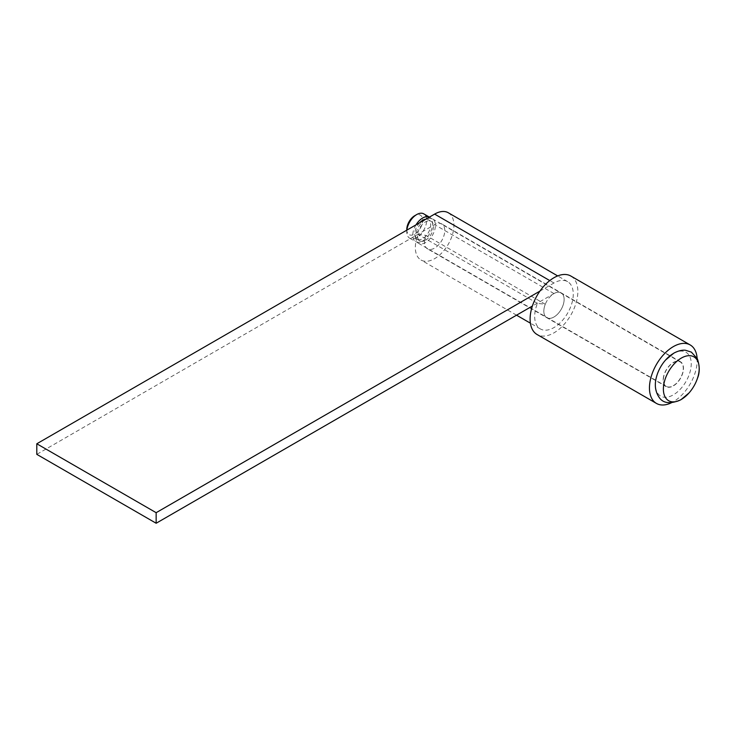 <?xml version="1.0" encoding="UTF-8"?>
<svg xmlns="http://www.w3.org/2000/svg" width="736" height="736" viewBox="0 0 736 736"><rect width="100%" height="100%" fill="white"/><g stroke="black" fill="none" stroke-linecap="round" stroke-linejoin="round"><path stroke-width="0.55" stroke-dasharray="3.68 2.76" d="M406.879 230.12A14.067 8.124 120 0 0 406.778 231.785A14.067 8.124 120 0 0 409.694 238.225A14.067 8.124 120 0 0 416.723 237.526A14.067 8.124 120 0 0 425.914 225.133A14.067 8.124 120 0 0 423.761 213.863M416.006 224.848A14.067 8.124 120 0 0 415.665 241.666A14.067 8.124 120 0 0 422.694 240.976A14.067 8.124 120 0 0 431.885 228.574A14.067 8.124 120 0 0 429.723 217.304A14.067 8.124 120 0 0 429.382 217.129M419.667 222.732A11.252 6.495 120 0 0 417.064 239.228A11.252 6.495 120 0 0 422.694 238.676A11.252 6.495 120 0 0 430.045 228.758A11.252 6.495 120 0 0 428.324 219.742A11.252 6.495 120 0 0 425.721 219.245M406.778 229.485A11.252 6.495 120 0 0 414.736 234.085A11.252 6.495 120 0 0 422.694 220.303A11.252 6.495 120 0 0 414.736 215.703M425.482 240.286A11.252 6.495 120 0 0 432.832 230.368A11.252 6.495 120 0 0 431.103 221.352A11.252 6.495 120 0 0 425.482 221.904A11.252 6.495 120 0 0 418.131 231.822A11.252 6.495 120 0 0 419.851 240.838A11.252 6.495 120 0 0 425.482 240.286M425.482 219.613A14.067 8.124 120 0 0 416.291 232.006A14.067 8.124 120 0 0 418.444 243.276A14.067 8.124 120 0 0 425.482 242.576A14.067 8.124 120 0 0 434.663 230.184A14.067 8.124 120 0 0 432.51 218.914A14.067 8.124 120 0 0 425.482 219.613M673.33 385.673A14.067 8.124 120 0 0 682.511 373.281A14.067 8.124 120 0 0 680.358 362.011A14.067 8.124 120 0 0 673.33 362.701A14.067 8.124 120 0 0 664.139 375.102A14.067 8.124 120 0 0 666.292 386.372A14.067 8.124 120 0 0 673.33 385.673M657.174 374.606A25.318 14.619 120 0 0 673.33 394.864A25.318 14.619 120 0 0 691.233 363.851A25.318 14.619 120 0 0 673.33 353.519M448.27 212.75A27.287 15.75 -60 0 1 453.928 225.234A27.287 15.75 -60 0 1 442.014 252.696A27.287 15.75 -60 0 1 420.983 260.01A27.287 15.75 -60 0 1 415.334 247.517A27.287 15.75 -60 0 1 418.094 234.453L425.932 235.364A14.343 8.28 120 0 0 424.488 242.236A14.343 8.28 120 0 0 427.46 248.805A14.343 8.28 120 0 0 438.509 244.959A14.343 8.28 120 0 0 444.774 230.524A14.343 8.28 120 0 0 441.802 223.956A14.343 8.28 120 0 0 434.626 224.664L36.8 454.351M539.92 291.116L553.978 283.001A27.287 15.75 -60 0 1 567.622 281.649A27.287 15.75 -60 0 1 573.27 294.142A27.287 15.75 -60 0 1 561.366 321.604A27.287 15.75 -60 0 1 540.334 328.918A27.287 15.75 -60 0 1 534.686 316.425A27.287 15.75 -60 0 1 537.436 303.361L545.284 304.272A14.343 8.28 120 0 0 543.83 311.144A14.343 8.28 120 0 0 546.802 317.704A14.343 8.28 120 0 0 557.86 313.867A14.343 8.28 120 0 0 564.126 299.423A14.343 8.28 120 0 0 561.154 292.854A14.343 8.28 120 0 0 553.978 293.572L532.367 306.047M537.436 303.361L418.094 234.453M545.284 304.272L425.932 235.364M697.121 358.257A33.755 19.486 -60 0 1 697.056 363.428A33.755 19.486 -60 0 1 671.434 402.758M570.86 276.046A33.755 19.486 -60 0 1 577.714 294.52A33.755 19.486 -60 0 1 561.918 326.692A33.755 19.486 -60 0 1 537.096 334.521M663.237 378.764A14.343 8.28 -60 0 1 669.953 365.093A14.343 8.28 -60 0 1 680.496 361.762A14.343 8.28 -60 0 1 683.413 369.619A14.343 8.28 -60 0 1 676.706 383.29A14.343 8.28 -60 0 1 666.154 386.612A14.343 8.28 -60 0 1 663.237 378.764M543.895 309.856A14.343 8.28 -60 0 1 550.602 296.185A14.343 8.28 -60 0 1 561.154 292.854A14.343 8.28 -60 0 1 564.061 300.711A14.343 8.28 -60 0 1 557.354 314.382A14.343 8.28 -60 0 1 546.802 317.704A14.343 8.28 -60 0 1 543.895 309.856M553.978 283.001L549.774 280.582M553.978 293.572L434.626 224.664M409.694 238.225L415.665 241.666M428.324 219.742L431.103 221.352M417.064 239.228L419.851 240.838M406.778 230.175L406.778 231.785M432.51 218.914L680.358 362.011M418.444 243.276L666.292 386.372M540.334 328.918L530.398 323.178M516.543 315.183L420.983 260.01M567.622 281.649L557.686 275.917M666.154 386.612L427.46 248.805M680.496 361.762L441.802 223.956"/><path stroke-width="1.1" d="M429.401 217.12L423.761 213.863A14.067 8.124 120 0 0 416.723 214.553L416.723 214.553A14.067 8.124 120 0 0 406.879 230.12M429.382 217.129A14.067 8.124 120 0 0 422.694 218.003A14.067 8.124 120 0 0 416.006 224.848M425.721 219.245A11.252 6.495 120 0 0 422.694 220.303A11.252 6.495 120 0 0 419.667 222.732M414.736 215.703L416.723 214.553L414.736 215.703A11.252 6.495 120 0 0 406.778 229.485L406.778 230.175M673.33 353.519A25.318 14.619 120 0 0 665.611 359.987A25.318 14.619 120 0 0 657.174 374.606C654.267 383.189 654.801 390.595 658.784 396.824C662.74 403.411 670.091 404.404 680.818 399.804L688.997 392.978A25.318 14.619 120 0 0 697.434 378.368A25.318 14.619 120 0 0 681.278 358.11A25.318 14.619 120 0 0 663.384 389.114A25.318 14.619 120 0 0 681.278 399.455A25.318 14.619 120 0 0 688.997 392.978M532.367 306.047L156.152 523.25L36.8 454.351L36.8 443.78L434.626 214.102A27.287 15.75 -60 0 1 448.27 212.75L557.686 275.917M156.152 523.25L156.152 512.688L36.8 443.78M156.152 512.688L539.92 291.116M671.434 402.758A33.755 19.486 -60 0 1 656.448 403.42A33.755 19.486 -60 0 1 649.594 384.946A33.755 19.486 -60 0 1 665.381 352.783A33.755 19.486 -60 0 1 690.202 344.954A33.755 19.486 -60 0 1 697.121 358.257M656.448 403.42L537.096 334.521A33.755 19.486 -60 0 1 530.242 316.048A33.755 19.486 -60 0 1 546.038 283.875A33.755 19.486 -60 0 1 570.86 276.046L690.202 344.954M549.774 280.582L434.626 214.102M665.611 359.987L673.79 353.17C680.644 349.517 684.811 350.161 685.556 350.272L691.38 352.13L697.369 358.754C699.826 366.234 699.844 372.766 697.434 378.368M530.398 323.178L516.543 315.183"/></g></svg>
